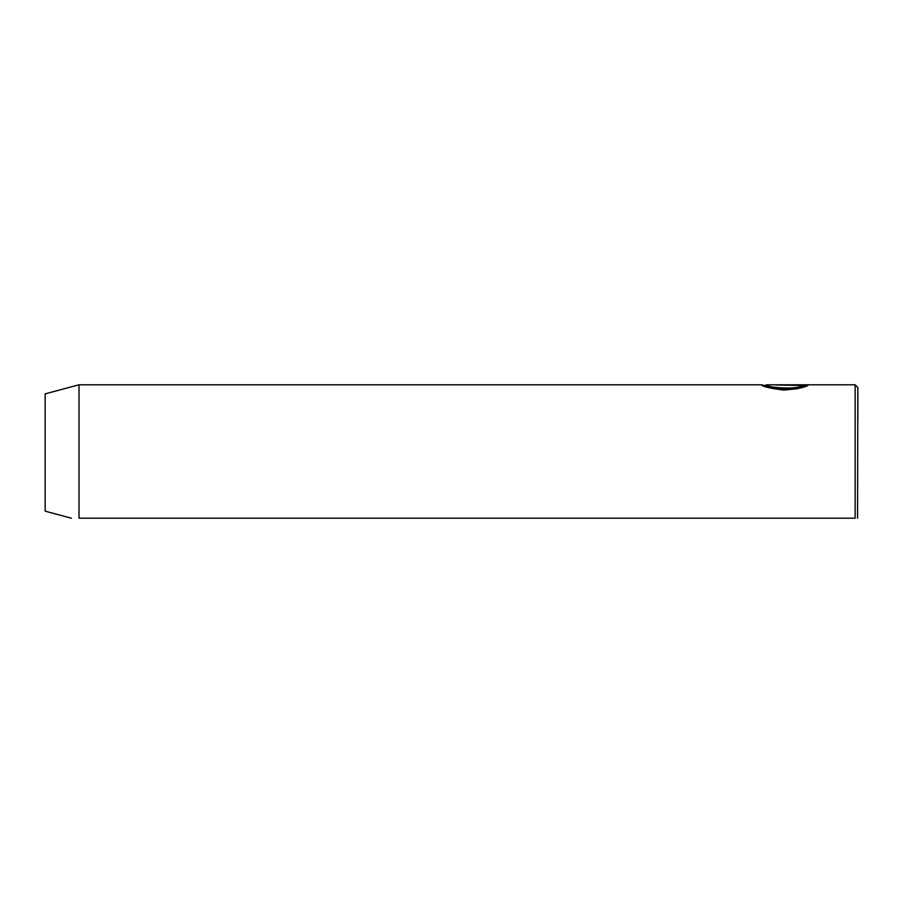<?xml version="1.0" encoding="UTF-8"?>
<svg xmlns="http://www.w3.org/2000/svg" width="903" height="903" viewBox="0 0 903 903"><rect width="100%" height="100%" fill="white"/><g stroke="black" fill="none" stroke-linecap="round" stroke-linejoin="round"><path stroke-width="1.35" d="M766.083 385.795L761.353 384.836C762.583 386.631 770.067 388.369 783.804 390.062C797.721 388.956 805.95 387.252 808.501 384.971L775.53 384.971L802.507 385.491L802.507 386.845C796.153 391.665 764.864 388.516 766.083 386.191L766.252 384.791L855.141 384.791L857.85 387.5L857.568 518.209M761.489 384.791L79.012 384.791L79.012 518.209C69.26 518.209 69.26 518.209 79.012 518.209C69.26 518.209 69.26 518.209 79.012 518.209L855.141 518.209C859.148 518.209 859.148 518.209 855.141 518.209L855.141 384.791M79.012 384.791L45.15 393.866L45.15 511.166L71.427 518.209M802.507 385.491C796.175 390.31 764.852 387.161 766.083 384.836M857.85 418.653L857.85 387.5M802.507 386.326L805.487 386.326M766.083 386.145L764.006 386.145"/></g></svg>
